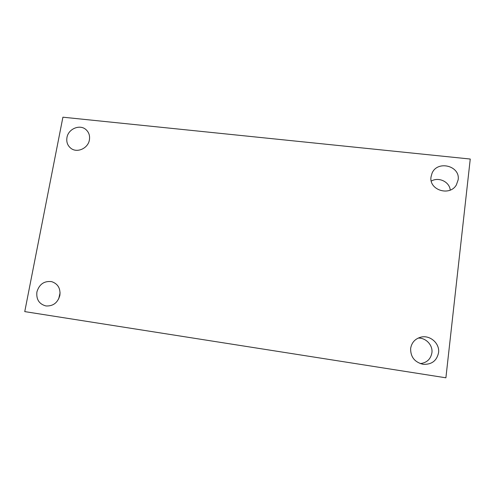<?xml version="1.0" encoding="UTF-8"?>
<svg xmlns="http://www.w3.org/2000/svg" width="495" height="495" viewBox="0 0 495 495"><rect width="100%" height="100%" fill="white"/><g stroke="black" fill="none" stroke-linecap="round" stroke-linejoin="round"><path stroke-width="0.74" d="M62.908 117.197L470.25 159.037L445.896 377.803L24.75 311.609L62.908 117.197M36.902 291.945C39.254 284.21 44.166 280.776 51.635 281.636C57.865 283.753 60.613 288.35 59.864 295.422C57.736 302.785 53.107 306.3 45.973 305.96C39.161 304.128 36.141 299.456 36.902 291.945M410.64 348.48C411.623 342.627 414.996 338.858 420.756 337.188C429.852 334.657 439.944 343.369 438.558 352.7C436.769 360.874 431.597 364.735 423.033 364.295C414.618 362.173 410.491 356.901 410.64 348.48M431.04 176.87L432.005 173.368C437.122 160.021 460.424 165.627 458.153 179.803L456.384 184.876C449.8 196.769 428.744 190 431.04 176.87M66.961 137.511C68.304 128.849 79.856 124.004 85.938 129.585C88.908 132.264 90.059 135.717 89.397 139.936C88.122 148.333 77.164 153.308 70.952 148.345C67.574 145.648 66.243 142.04 66.961 137.511M450.24 190.086C449.522 181.764 438.638 176.653 431.281 181.083M420.28 363.608C426.832 362.779 430.712 359.166 431.906 352.78C432.989 345.182 425.886 337.658 418.151 338.097M60.099 292.78L58.676 298.937"/></g></svg>
